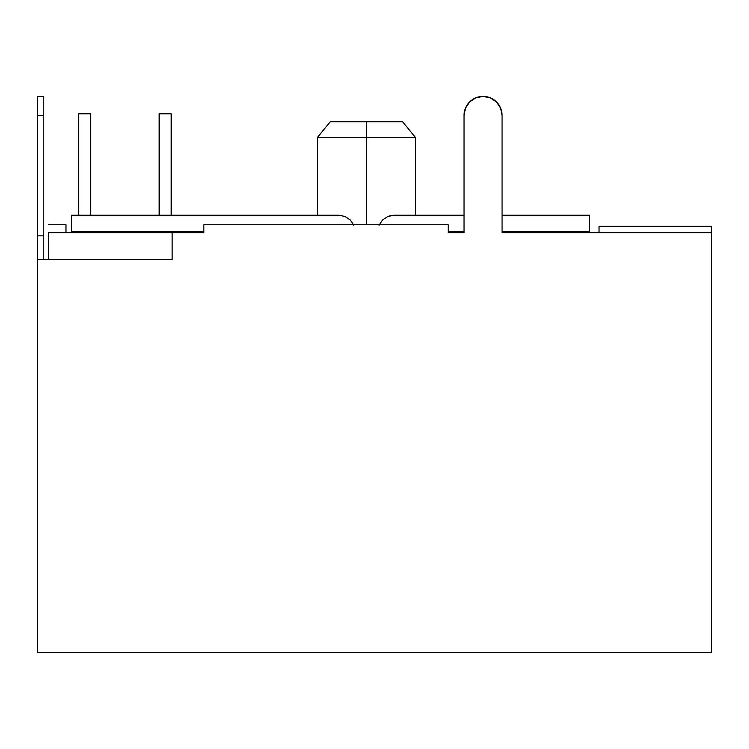 <?xml version="1.0" encoding="UTF-8"?>
<svg xmlns="http://www.w3.org/2000/svg" width="749" height="749" viewBox="0 0 749 749"><rect width="100%" height="100%" fill="white"/><g stroke="black" fill="none" stroke-linecap="round" stroke-linejoin="round"><path stroke-width="1.12" d="M172.139 259.613L172.139 232.677L48.545 232.677L48.545 259.613L48.545 232.677L203.84 232.677L172.139 232.677L172.139 259.613L37.45 259.613L37.45 652.604L37.45 259.613L172.139 259.613L45.371 259.613M448.183 232.677L448.183 224.756L448.183 232.677L464.034 232.677L448.183 232.677L464.034 232.677L448.183 232.677L464.034 232.677L464.034 115.412A19.015 19.015 0 0 1 483.049 96.396A19.015 19.015 0 0 1 502.064 115.412L500.613 108.137L496.493 101.967L490.323 97.847L483.049 96.396L475.774 97.847L469.604 101.967L465.475 108.137L464.034 115.412M496.484 101.958A19.015 19.015 0 0 1 502.064 115.412L502.064 232.677L502.064 115.412L502.064 232.677L711.55 232.677L711.55 226.338L599.041 226.338L599.041 232.677L599.041 226.338L711.55 226.338L711.55 652.604L37.45 652.604L711.55 652.604L711.55 232.677L502.064 232.677L703.629 232.677M589.538 215.244L589.538 232.677L589.538 231.413L502.064 231.413L589.538 231.413L589.538 215.244L502.064 215.244M448.183 231.413L464.034 231.413L448.183 231.413M382.561 219.981L379.06 225.224L382.561 219.981L387.804 216.48L382.561 219.981M390.838 215.553L387.804 216.48L393.993 215.244L390.838 215.553M71.361 215.244L71.361 231.413L203.84 231.413L71.361 231.413L71.361 232.677L71.361 215.244L338.848 215.244L345.027 216.48L338.848 215.244M350.279 219.981L345.027 216.48L350.279 219.981L353.781 225.224L350.279 219.981M48.545 224.756L65.978 224.756L65.978 232.677L65.978 224.756L48.545 224.756M366.42 224.756L366.42 137.601L415.545 137.601L415.545 215.244L415.545 137.601L402.606 121.75L415.545 137.601L366.42 137.601L366.42 224.756M317.295 137.601L317.295 215.244L317.295 137.601L366.42 137.601L366.42 121.75L402.606 121.75L366.42 121.75L366.42 137.601L317.295 137.601L330.234 121.75L366.42 121.75L330.234 121.75L317.295 137.601M78.654 215.244L78.654 113.829L90.695 113.829L90.695 215.244L90.695 113.829L78.654 113.829L78.654 215.244M171.193 215.244L171.193 113.829L171.193 215.244M159.153 113.829L159.153 215.244L159.153 113.829L171.193 113.829L159.153 113.829M37.45 244.942L37.45 96.396L37.45 115.412L43.788 115.412L43.788 96.396L37.45 96.396M448.183 224.756L203.84 224.756L203.84 232.677L203.84 224.756L448.183 224.756M490.342 97.847A19.015 19.015 0 0 0 490.314 97.838L483.049 96.396A19.015 19.015 0 0 0 483.03 96.396M37.45 115.412L37.45 235.841L43.788 235.841L43.788 115.412L37.45 115.412M37.45 259.613L37.45 235.841L43.788 235.841L43.788 259.613M43.788 244.942L43.788 96.396M464.034 215.244L393.993 215.244"/></g></svg>
